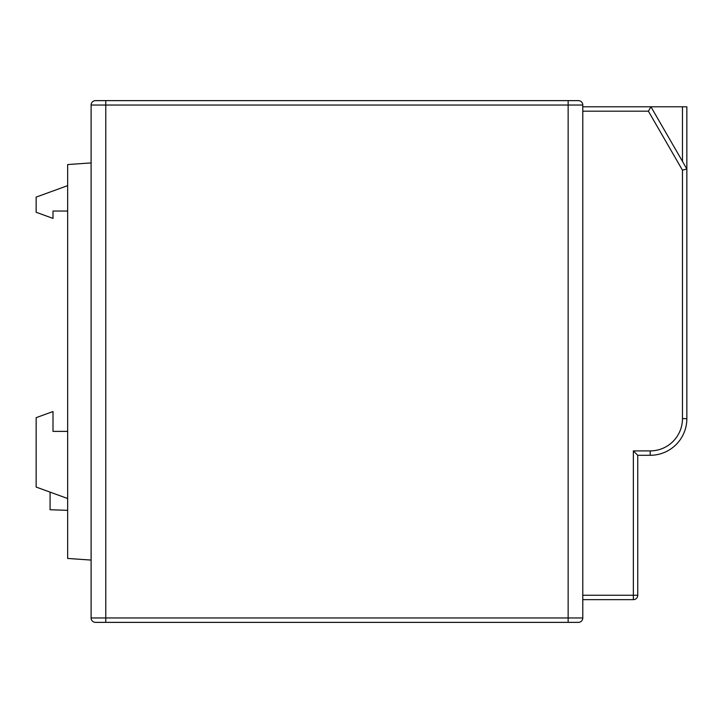 <?xml version="1.0" encoding="UTF-8"?>
<svg xmlns="http://www.w3.org/2000/svg" width="723" height="723" viewBox="0 0 723 723"><rect width="100%" height="100%" fill="white"/><g stroke="black" fill="none" stroke-linecap="round" stroke-linejoin="round"><path stroke-width="1.08" d="M67.655 510.348L50.077 509.733L50.077 492.128M91.107 560.081L67.655 558.445L67.655 164.555L91.107 162.919M91.107 617.966L91.107 105.034A4.392 4.392 0 0 1 95.508 100.633L578.4 100.633A4.392 4.392 0 0 1 582.792 105.034L582.792 617.966A4.392 4.392 0 0 1 578.4 622.367L95.508 622.367A4.392 4.392 0 0 1 91.107 617.966L568.142 617.966L568.142 105.034L105.766 105.034L105.766 622.367M682.458 161.365L682.458 106.787L686.85 106.787L686.85 418.653A36.638 36.638 0 0 1 650.212 455.291L637.758 455.291L637.758 595.255A4.392 4.392 0 0 1 633.357 599.647L582.792 599.647M682.458 106.787L650.944 106.787L686.85 168.983L682.458 170.158L648.404 111.188L582.792 111.188M582.792 106.787L650.944 106.787L648.404 111.188M637.758 455.291L633.357 450.899L650.212 450.899A32.246 32.246 0 0 0 682.458 418.653L682.458 170.158M67.655 431.378L53.005 431.378L53.005 411.532L36.15 417.668L36.15 487.058L67.655 498.527M67.655 185.639L36.15 197.108L36.15 212.273L53.005 218.409L53.005 211.044L67.655 211.044M582.792 595.255L633.357 595.255L633.357 450.899M105.766 100.633L105.766 105.034L91.107 105.034M582.792 105.034L568.142 105.034L568.142 100.633M568.142 622.367L568.142 617.966L582.792 617.966M682.458 418.653L686.85 418.653A36.638 36.638 0 0 1 650.212 455.291L650.212 450.899M637.758 595.255L633.357 595.255L633.357 599.647"/></g></svg>
